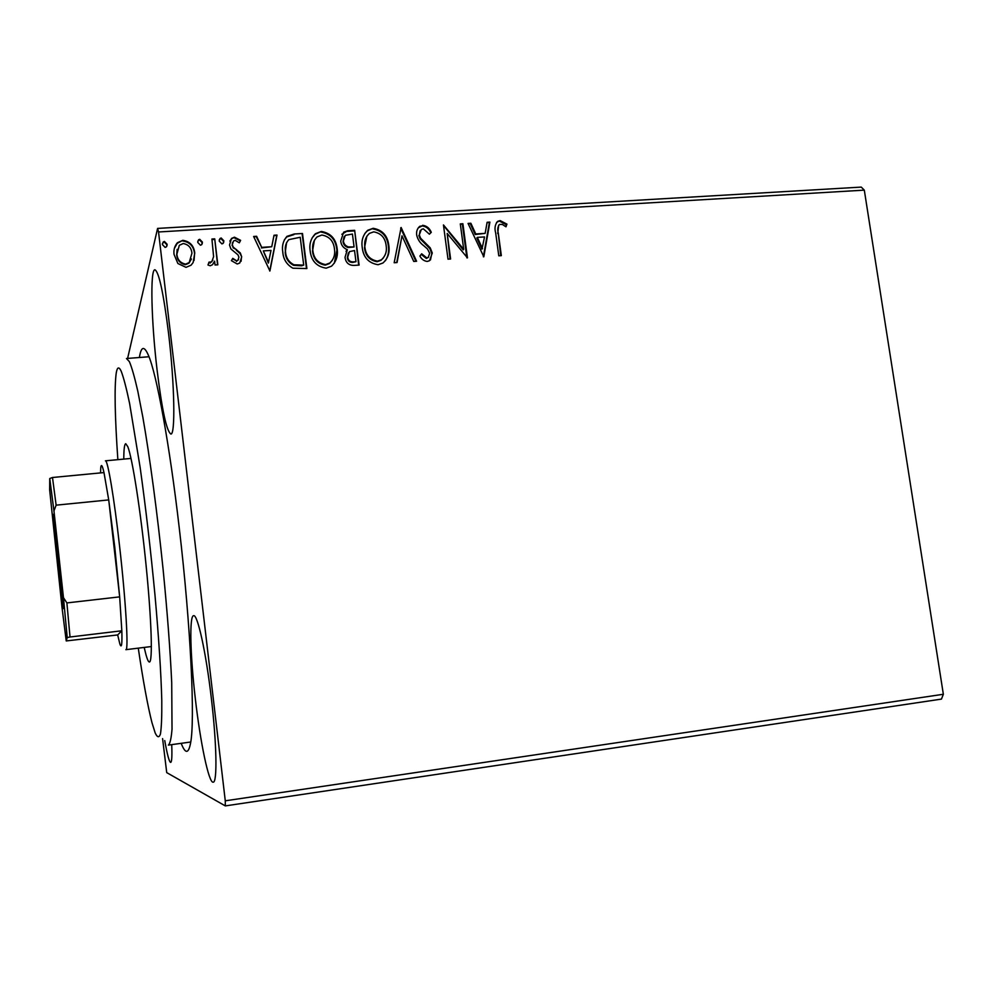 <?xml version="1.0" encoding="UTF-8"?>
<svg xmlns="http://www.w3.org/2000/svg" width="993" height="993" viewBox="0 0 993 993"><rect width="100%" height="100%" fill="white"/><g stroke="black" fill="none" stroke-linecap="round" stroke-linejoin="round"><path stroke-width="1.49" d="M139.392 357.505C141.143 346.309 144.134 345.539 148.367 355.171C156.534 373.554 169.53 443.883 179.286 528.239C190.892 626.633 195.273 721.626 190.457 743.683C188.385 753.997 185.294 753.886 181.185 743.323M195.348 698.898C200.325 742.454 208.815 783.403 213.185 782.186C217.405 782.844 216.735 743.558 211.335 698.228C206.035 652.327 197.533 613.935 193.61 615.685C189.191 615.66 190.259 655.79 195.348 698.898M157.006 369.346C161.896 409.352 166.489 430.912 170.796 434.003C175.488 435.579 174.656 384.154 168.611 333.735C163.535 293.22 158.979 271.896 154.92 269.773C149.968 269.277 151.37 322.042 157.006 369.346M164.751 740.579C167.271 754.792 169.244 762.065 170.684 762.413C171.814 762.065 172.161 756.145 171.727 744.638M127.6 358.423L157.589 228.415L861.254 187.094L864.307 190.135L158.545 231.977L225.274 800.817L943.35 694.268L941.451 699.097L225.324 805.906L166.725 772.628L162.591 738.606M193.126 262.524L191.09 265.181L186.026 267.34L177.896 263.517L174.048 254.407C173.465 249.938 174.594 246.041 177.424 242.702L182.824 240.331C189.961 241.46 193.933 245.718 194.752 253.103L193.126 262.524M214.724 238.841L217.839 264.808L215.047 264.994L214.587 261.159L212.49 264.734L210.218 265.764L207.984 265.007L208.989 262.152L211.708 261.891L213.607 256.678L211.919 239.015L214.724 238.841L217.554 264.821M237.228 264.001L231.406 260.662L232.772 258.341L236.669 260.836L237.898 260.327L238.928 257.175L237.985 254.866L230.91 248.97L229.52 245.023L231.506 238.432L234.472 237.19L240.616 240.331L239.313 242.826L235.167 240.343L233.479 241.051L232.288 244.712L233.243 247.145L240.318 252.942L241.696 256.877L239.785 262.996L237.228 264.001M294.263 234L302.493 233.504L306.887 268.557L292.91 268.197C286.654 264.61 283.278 259.198 282.782 251.961C281.764 245.904 283.166 240.691 286.989 236.346L294.263 234L302.493 233.504M354.65 230.326L359.106 265.081L354.166 265.404C348.841 265.479 345.787 262.785 345.03 257.299L347.351 249.677C343.429 248.138 341.22 245.283 340.711 241.125L343.665 232.163L347.687 230.748L354.65 230.326L358.647 265.119M401.122 227.496L416.601 261.258L413.746 261.457L401.991 235.825L397.051 262.562L394.171 262.748L401.122 227.496L400.675 228.092L415.918 261.308M460.305 223.897L462.887 223.735L467.467 257.882L447.198 233.454L450.611 258.999L448.004 259.173L443.449 224.927L463.706 249.305L460.305 223.897M498.275 233.032L501.341 255.635L498.784 255.809L495.668 232.858C494.353 228.316 495.023 224.48 497.679 221.352L500.124 220.595L506.926 224.12L505.983 226.801L502.371 224.455L499.454 224.455C497.667 226.851 497.282 229.706 498.275 233.032L500.72 255.673M864.307 190.135L943.35 694.268M483.814 256.802L468.051 223.425L470.856 223.251L475.771 233.951L485.155 233.367L487.116 222.271L489.897 222.097L483.814 256.802M422.658 225.299C426.717 225.883 429.597 228.216 431.285 232.325L429.398 234.199L423.316 228.812L421.305 229.507L419.319 234.919L420.622 238.246L430.242 247.865L432.278 253.016L429.535 260.687L427.251 261.444C423.999 261.022 421.541 259.223 419.902 256.045L421.665 253.798L426.816 257.907L428.194 257.472L429.671 253.327L427.511 248.995L423.825 245.78C420.027 243.012 417.656 239.437 416.688 235.043C416.204 231.468 417.234 228.551 419.791 226.292L422.199 225.895C426.22 226.454 429.088 228.775 430.776 232.834M388.809 245.507C389.914 252.619 387.953 258.465 382.926 263.021L378.072 264.721C368.639 263.17 363.364 257.386 362.222 247.369C361.191 240.505 363.028 234.807 367.745 230.277L373.157 228.303C382.429 229.954 387.642 235.676 388.809 245.507L388.387 246.078C389.169 251.452 388.164 256.331 385.383 260.725M337.161 248.784C338.203 255.76 336.317 261.569 331.476 266.198L326.176 268.172C316.593 266.62 311.243 260.787 310.126 250.683C309.133 243.943 310.921 238.283 315.489 233.69L321.322 231.456C330.731 233.107 336.006 238.879 337.161 248.784L334.343 263.157M269.91 271.002L253.625 236.483L256.628 236.297L261.693 247.369L271.747 246.736L274.018 235.242L277.01 235.056L269.91 271.002M223.859 240.802L223.053 243.409L221.898 243.906L219.205 241.088L220.024 238.494L221.178 237.997L223.859 240.802L223.574 242.714M202.411 242.118L201.629 244.7L200.425 245.234L197.731 242.404L198.513 239.834L199.717 239.301L202.411 242.118L202.175 243.918M167.134 244.278L166.39 246.835L165.123 247.406L162.405 244.576L163.15 242.044L164.428 241.448L167.134 244.278L166.973 245.892M225.324 805.906L225.274 800.817M158.545 231.977L157.589 228.415M496.55 222.395L500.124 220.595M499.566 221.191L506.356 224.716L506.926 224.12M506.356 224.716L505.698 226.59M498.66 225.212L497.716 233.616M468.299 223.971L470.856 223.251M470.334 223.847L475.237 234.534L475.771 233.951M475.237 234.534L485.155 233.367M487.017 222.829L489.897 222.097M489.363 222.693L483.368 256.802M477.335 237.377L476.814 237.96L481.953 249.144L484.534 236.93L477.335 237.377L482.486 248.585M460.38 224.455L462.887 223.735M462.378 224.331L466.871 257.857M450.04 259.036L447.198 233.454M443.548 225.485L463.197 249.864L463.706 249.305M420.151 230.686L419.319 234.919M418.86 235.502L420.163 238.816L420.622 238.246M420.163 238.816L429.758 248.436L430.242 247.865M429.758 248.436L431.794 253.575L432.278 253.016M431.794 253.575L430.466 259.93M421.218 254.369L426.345 258.465L426.816 257.907M426.345 258.465L428.554 257.199M418.264 227.856L422.199 225.895M396.716 262.586L401.991 235.825M364.841 233.504L367.348 230.86L373.157 228.303M372.76 228.899C382.007 230.537 387.22 236.26 388.387 246.078M366.864 236.148L364.493 247.778C365.412 255.697 369.607 260.352 377.079 261.718L380.977 260.327L383.447 257.832M364.89 247.195C365.809 255.139 370.004 259.794 377.501 261.171L381.399 259.769C385.483 256.12 387.071 251.428 386.165 245.681C385.259 237.823 381.101 233.218 373.703 231.853L369.396 233.405C365.523 237.017 364.021 241.609 364.89 247.195L364.493 247.778M346.023 251.303L346.842 250.199M341.865 234.286L347.687 230.748M347.314 231.344L354.265 230.922M344.099 236.768L343.019 241.547C343.441 244.563 345.105 246.549 348.022 247.493L354.079 246.972L352.428 234.05L345.279 235.341L343.392 240.964C343.814 243.993 345.49 245.966 348.406 246.909L354.079 246.972M348.369 252.892L347.327 257.634C347.761 260.886 349.586 262.487 352.8 262.425L355.966 261.693L354.538 250.534L349.449 251.626L347.711 257.063C348.133 260.327 349.958 261.929 353.185 261.867L355.966 261.693M312.125 237.91L315.141 234.286L321.322 231.456M320.975 232.052C330.371 233.703 335.646 239.474 336.788 249.367M314.409 240.169L312.51 251.092C313.403 259.086 317.648 263.766 325.245 265.143L329.465 263.567L332.245 260.439M312.845 250.509C313.738 258.515 317.996 263.207 325.605 264.597L329.813 263.008C333.785 259.31 335.336 254.63 334.467 248.97C333.574 241.051 329.378 236.408 321.869 235.031L317.115 236.88C313.428 240.542 312.013 245.085 312.845 250.509L312.51 251.092M302.17 234.1L306.489 268.582M284.296 239.946L286.692 236.942L293.953 234.596M286.58 242.627L285.227 252.371C285.612 258.292 288.417 262.611 293.63 265.342L301.599 265.801L303.709 265.131L300.221 237.265L288.826 239.636C285.785 243 284.681 247.046 285.525 251.788C285.922 257.721 288.727 262.053 293.94 264.783L303.709 265.131M253.873 237.042L256.628 236.297M256.355 236.893L261.693 247.369M261.42 247.952L271.747 246.736M273.907 235.825L277.01 235.056M276.712 235.651L269.736 271.015M263.319 250.906L268.358 263.071L271.015 250.422L263.319 250.906L268.631 262.512M231.468 260.725L232.772 258.341M232.536 258.912L236.669 260.836M236.433 261.407L238.543 259.483M229.855 241.088L231.27 239.028L234.472 237.19M234.236 237.786L240.331 240.877M232.436 242.751L232.288 244.712M232.052 245.296L233.243 247.145M233.007 247.729L236.533 249.628M236.284 250.199L240.07 253.525L240.318 252.942M240.07 253.525L241.696 256.877M241.448 257.448L241.076 261.32M219.267 239.834L221.178 237.997M220.955 238.593L223.636 241.398M208.791 262.723L210.305 262.537M210.094 263.108L212.85 260.216M211.993 239.598L214.5 239.45M197.768 241.274L199.717 239.301M199.531 239.896L202.212 242.714M174.371 248.436L177.263 243.297L182.824 240.331M182.65 240.927C189.775 242.056 193.747 246.314 194.566 253.674L194.752 253.103M194.566 253.674L194.057 260.464M177.164 249.367L176.704 254.779C177.251 260.315 180.18 263.629 185.468 264.697L189.005 263.133L191.413 258.974M176.878 254.196C177.424 259.744 180.354 263.058 185.654 264.126L189.191 262.562L191.934 253.252C191.401 247.741 188.496 244.501 183.208 243.533L179.336 245.308L176.704 254.779M162.405 243.633L164.428 241.448M164.267 242.044L166.985 244.874M138.275 648.144C143.166 681.198 147.734 706.048 151.979 722.681L155.193 732.995C157.378 737.6 159.128 737.923 160.456 733.939C161.487 727.323 161.921 716.201 161.785 700.574C161.114 674.11 158.768 637.27 154.958 594.881C150.737 550.606 145.81 508.205 140.174 467.678L129.611 403.493C126.396 388.189 123.579 377.402 121.158 371.134C118.875 366.318 117.224 367 116.218 373.157C114.319 387.456 114.865 416.29 117.857 459.66M149 356.748L126.483 358.51L129.388 361.651C131.833 367.422 134.626 377.241 137.779 391.081L142.818 417.048C149.856 457.252 157.391 513.617 163.187 570.205C167.395 613.153 170.237 650.651 171.715 682.7L172.025 729.11C171.268 738.457 170.039 743.782 168.363 745.098L190.743 742.007M123.777 459.101C123.815 449.171 124.473 444.057 125.763 443.722L127.787 446.651C132.354 457.959 140.683 511.11 146.132 565.836C151.619 620.613 152.81 662.269 149.409 662.021C148.516 662.07 147.386 659.712 146.045 654.97L144.184 647.424M58.488 557.085L63.44 608.61L57.867 565.613L53.225 514.312L58.488 557.085M70.031 636.997L67.214 637.556L63.478 597.712L66.891 602.925L70.031 636.997L121.829 630.778C122.238 644.494 121.58 648.863 119.843 643.898L117.67 634.937L121.829 630.778L119.669 596.867L114.741 546.944L108.721 499.913L103.992 472.581C102.304 465.27 101.224 463.669 100.752 467.765L100.529 472.916M131.002 458.431L105.419 460.826C107.654 459.436 114.108 497.481 119.557 546.001C125.838 600.864 128.73 651.172 125.888 649.67L151.383 646.542M66.891 602.925L119.669 596.867L108.721 499.913L56.129 505.164L53.945 510.911L49.749 478.514L49.65 489.822L62.025 607.604L66.233 640.944L67.214 637.556M63.478 597.712L53.945 510.911M49.749 478.514L52.492 477.496L56.129 505.164M103.992 472.581L52.492 477.496M66.233 640.944L117.67 634.937"/></g></svg>
